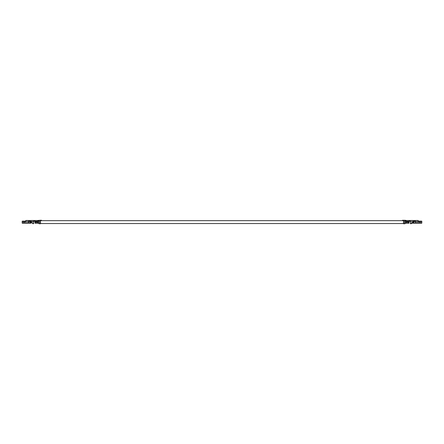 <?xml version="1.0" encoding="UTF-8"?>
<svg xmlns="http://www.w3.org/2000/svg" width="444" height="444" viewBox="0 0 444 444"><rect width="100%" height="100%" fill="white"/><g stroke="black" fill="none" stroke-linecap="round" stroke-linejoin="round"><path stroke-width="0.67" d="M408.963 223.032L408.963 221.173L408.963 223.032M406.221 223.032L405.222 223.032L406.221 223.032M38.778 220.668L38.778 223.537L38.778 220.668M40.543 220.668L403.457 220.668L40.543 220.668M405.222 223.537L405.222 220.668L404.972 223.537M35.037 223.032L35.037 221.173L35.037 223.032M38.778 223.032L37.779 223.032L38.778 223.032M37.346 220.563L36.846 220.563L37.346 220.563M36.846 221.395L37.346 221.395L37.346 222.438L36.846 222.438L36.846 222.083L35.598 222.438L35.165 222.083L35.165 223.265L37.779 223.265L37.779 222.083L37.346 222.083L37.779 222.083L37.779 221.389L37.346 221.389C37.346 220.307 37.346 220.307 37.346 221.389L37.779 221.389L37.779 220.502L37.779 223.265L35.165 223.265L35.165 221.389L35.165 222.083L35.598 222.083L35.598 221.389L35.165 221.389L35.598 221.389C35.598 220.307 35.598 220.307 35.598 221.389C35.598 220.307 35.598 220.307 35.598 221.389L35.598 222.438L36.846 222.083L36.846 221.389L36.097 221.389L36.097 222.083L36.097 221.389L36.846 221.389C36.846 220.307 36.846 220.307 36.846 221.389C36.846 220.307 36.846 220.307 36.846 221.389L36.846 222.438L37.346 222.438L37.346 221.389L36.846 221.395M25.813 221.623L25.813 220.502L33.666 220.502L33.666 221.562L30.925 221.717C31.518 222.05 31.518 222.383 30.925 222.716L32.667 222.871L30.925 222.871L30.925 223.182L30.925 221.861L30.314 221.861L30.925 221.861L30.925 221.251L28.433 221.251L28.433 222.871L28.433 221.562L25.813 221.562L28.433 221.562L28.433 221.251L33.666 221.562L33.666 220.502L25.813 220.502L25.63 221.811L25.441 221.473L22.2 221.473L22.2 223.182L28.433 223.182L28.433 222.871L28.433 223.182L22.2 223.182L22.2 222.871L28.433 222.871L22.2 222.871L22.2 221.162L22.2 221.473L25.441 221.623M38.018 220.884L38.417 220.995C38.178 220.257 38.178 220.257 38.417 220.995L38.018 220.884L38.417 220.995C38.178 220.257 38.178 220.257 38.417 220.995L38.822 221.106C38.495 220.091 38.495 220.091 38.822 221.106L38.656 221.062M38.822 221.106C38.495 220.091 38.495 220.091 38.822 221.106L39.028 223.748L40.521 223.748L39.028 223.748L39.028 222.744L40.521 222.744L39.028 222.744L39.028 221.284L40.521 221.284L38.417 220.995M33.75 221.156L35.165 221.389M35.598 220.502L34.355 220.507M35.165 221.312C35.165 220.263 35.165 220.263 35.165 221.312L33.711 221.195M36.097 221.389C36.097 220.307 36.097 220.307 36.097 221.389L35.598 221.395L36.097 221.395M24.692 222.549L24.692 221.8L24.692 222.549M23.449 222.549L23.449 221.8L23.449 222.549M33.666 221.562L33.666 223.682L33.666 221.562M30.925 223.182L28.433 223.182L30.925 223.182M28.433 222.932L30.925 222.932L28.433 222.932M32.667 222.871L32.667 223.682L33.666 223.682L32.667 223.682L32.667 223.177M25.441 221.162L25.441 221.473L25.441 221.162L22.2 221.162L25.441 221.162M40.521 223.748L40.521 220.252L41.459 220.252L40.521 220.468L40.521 223.748M40.521 220.674L41.459 220.468M40.521 220.352L41.459 220.252M28.433 221.251L30.925 221.251M30.925 222.483L30.314 222.483L30.925 222.716C31.518 222.383 31.518 222.05 30.925 221.717L30.925 222.483M28.46 221.562L30.425 221.717L30.425 222.716L28.571 222.871L28.46 221.562L28.46 222.871L30.425 222.716L30.425 221.717L30.314 222.716L30.314 221.717L28.433 221.562L30.425 221.717L28.433 221.562M406.654 220.563L407.154 220.563L406.654 220.563M418.559 221.623L421.8 221.473L421.8 221.162L421.8 223.182L415.567 223.182L421.8 223.182L421.8 221.473L418.559 221.473L418.37 221.811L415.567 221.562L415.567 223.182L415.567 222.871L421.8 222.871L415.567 222.871L415.567 221.562L418.187 221.562L418.187 220.502L410.334 220.502L418.187 220.502L418.187 221.623M408.835 223.265L406.221 223.265L408.835 223.265L408.835 222.083L408.402 222.438L407.903 222.438L407.903 222.083L406.654 222.438L406.654 221.389L406.221 221.389L406.221 222.083L406.654 222.083L406.221 222.083L406.221 223.265L406.221 221.389L406.654 221.389C406.654 220.307 406.654 220.307 406.654 221.389C406.654 220.307 406.654 220.307 406.654 221.389L406.654 222.438L407.903 222.083L407.903 221.389L407.154 221.389L407.154 222.083L407.154 221.389L407.903 221.389C407.903 220.307 407.903 220.307 407.903 221.389C407.903 220.307 407.903 220.307 407.903 221.389L407.903 222.438L408.835 222.083L408.835 223.265M405.983 220.884L405.583 220.995C405.822 220.257 405.822 220.257 405.583 220.995L406.221 221.062L405.583 220.995C405.822 220.257 405.822 220.257 405.583 220.995L405.983 220.884L405.583 220.995M405.178 221.106L405.178 221.106C405.505 220.091 405.505 220.091 405.178 221.106C405.505 220.091 405.505 220.091 405.178 221.106L405.178 221.106M403.479 220.352L404.972 220.252L405.111 221.129L403.479 221.284L403.479 223.748L404.972 223.748L403.479 223.748L403.479 222.744L404.972 222.744L403.479 222.744L403.479 221.284L404.972 221.284L404.972 220.252L406.221 220.502L406.221 221.389L406.221 220.502L406.654 220.502M410.289 221.195L408.835 221.312C408.835 220.257 408.835 220.257 408.835 221.312L408.835 221.312C408.835 220.257 408.835 220.257 408.835 221.312L410.178 221.129L410.334 221.562L410.201 221.134M409.834 220.507L410.334 220.502L410.334 221.312M407.154 221.389C407.154 220.307 407.154 220.307 407.154 221.389L406.654 221.395L407.154 221.395M413.075 221.717L413.686 221.861L413.075 221.861L413.075 223.182L413.075 222.871L411.333 222.871L413.075 222.716C412.482 222.383 412.482 222.05 413.075 221.717L413.075 221.717C412.482 222.05 412.482 222.383 413.075 222.716L413.686 222.483L413.075 222.483L413.075 221.717M413.075 221.251L413.075 221.562L410.334 221.562L410.334 223.682L410.334 221.562L413.075 221.562L413.075 221.251L415.567 221.251L415.567 221.562L415.567 221.251L413.075 221.251L415.567 221.251M419.308 222.483L419.308 221.861M420.551 222.483L420.551 221.861M411.333 223.182L413.075 223.182L411.333 223.182M413.075 222.932L415.567 222.932L413.075 222.932M415.567 223.182L413.075 223.182L415.567 223.182M410.334 223.682L411.333 223.682L411.333 222.871L411.333 223.682L410.334 223.682M418.559 221.473L418.559 221.162L418.559 221.473M421.8 221.162L418.559 221.162L421.8 221.162M411.333 223.177L411.333 222.871M408.835 221.389L408.835 222.083L408.835 221.389L408.402 221.389L408.402 222.083L408.402 221.389L408.835 221.389M408.402 221.389C408.402 220.307 408.402 220.307 408.402 221.389L407.903 221.395L408.402 221.395M404.972 223.748L404.972 221.284L404.972 223.748M402.541 220.252L403.479 220.252L403.479 221.284L403.479 220.468L402.541 220.291L403.479 220.44M403.479 220.674L402.541 220.468M415.567 221.562L415.567 222.871L415.54 221.567L413.575 221.717L415.567 221.562L413.575 221.717L413.575 222.716L413.575 221.717L413.686 222.716L413.686 221.717L415.54 221.567M406.221 221.173L405.222 221.173M40.521 223.537L403.479 223.537M38.778 221.173L37.779 221.173M37.346 220.502L40.521 220.252M33.666 220.502L34.166 220.502M36.846 220.502L36.097 220.502M36.097 220.563L35.598 220.563M408.402 220.502L409.651 220.502M407.903 220.502L407.154 220.502M407.903 220.563L408.402 220.563"/></g></svg>

